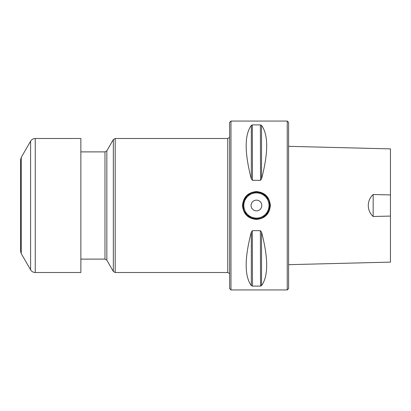 <?xml version="1.0" encoding="UTF-8"?>
<svg xmlns="http://www.w3.org/2000/svg" width="411" height="411" viewBox="0 0 411 411"><rect width="100%" height="100%" fill="white"/><g stroke="black" fill="none" stroke-linecap="round" stroke-linejoin="round"><path stroke-width="0.62" d="M287.253 121.065L288.594 122.406L288.594 288.594L287.253 289.935L230.967 289.935L230.967 121.065L287.253 121.065L287.253 289.935M288.594 264.674L288.594 146.326L390.45 148.885L390.45 194.927L373.162 194.506C366.751 200.337 366.591 210.478 373.162 216.494L390.45 216.073L390.45 262.115L288.594 264.674M270.366 205.5C269.539 213.967 264.895 218.611 256.428 219.433C247.961 218.611 243.317 213.967 242.49 205.5C243.317 197.033 247.961 192.389 256.428 191.567C264.895 192.389 269.539 197.033 270.366 205.5M251.321 178.939C244.458 152.671 244.458 134.808 251.321 125.355L252.482 124.903L260.374 124.903L261.535 125.355C268.398 134.808 268.398 152.671 261.535 178.939L260.374 180.337L252.482 180.337L251.321 178.939L251.321 125.355M251.321 285.645C244.458 276.192 244.458 258.329 251.321 232.061L252.482 230.663L260.374 230.663L261.535 232.061C268.398 258.329 268.398 276.192 261.535 285.645L260.374 286.097L252.482 286.097L251.321 285.645L251.321 232.061M260.374 230.663L260.548 286.092M261.535 232.061L261.535 285.645M252.482 286.097L252.308 230.689M260.374 124.903L260.548 180.311M252.482 180.337L252.308 124.908M390.45 150.796L390.45 148.885M390.45 216.078L390.45 194.927M373.162 216.494L373.162 194.506M269.832 205.5L269.272 201.678C268.429 200.501 270.664 202.34 265.932 196.052L261.586 193.129L256.428 192.096L252.565 192.667C251.388 193.514 253.207 191.279 246.924 196.052L244.036 200.393L243.024 205.5L243.584 209.322C244.427 210.499 242.192 208.66 246.924 214.948L251.27 217.871L256.428 218.904L260.291 218.333C261.468 217.486 259.649 219.721 265.932 214.948L268.82 210.607L269.832 205.5A13.404 13.404 0 0 1 260.291 218.333A13.404 13.404 0 0 0 269.832 205.5L269.832 205.5M251.07 205.5A5.358 5.358 0 0 1 259.11 200.856A5.358 5.358 0 0 1 259.11 210.144A5.358 5.358 0 0 1 251.07 205.5M251.27 217.871A13.404 13.404 0 0 1 244.036 210.607A13.404 13.404 0 0 0 251.27 217.871M243.79 209.964A13.404 13.404 0 0 1 243.584 209.322A13.404 13.404 0 0 0 243.79 209.964M244.036 200.393A13.404 13.404 0 0 1 268.82 200.393A13.404 13.404 0 0 0 244.036 200.393M269.066 201.036A13.404 13.404 0 0 1 269.272 201.678A13.404 13.404 0 0 0 269.066 201.036M230.967 289.935L229.626 288.594L229.626 122.406L230.967 121.065M80.859 138.492L80.859 272.508L35.254 272.508L35.254 138.492L80.859 138.492M21.269 157.346L21.269 253.654L20.55 250.972L20.55 160.028L21.269 157.346L30.609 141.168C31.678 139.447 33.229 138.558 35.254 138.492M261.535 125.355L261.535 178.939M269.025 205.5A12.597 12.597 0 0 0 250.129 194.588A12.597 12.597 0 0 0 250.129 216.412A12.597 12.597 0 0 0 269.025 205.5M80.859 259.11L104.985 259.11L106.839 260.178L113.338 271.44L115.198 272.508L227.756 272.508L227.756 138.492L229.626 137.397M115.198 272.508L115.198 138.492L227.756 138.492M113.338 271.44L113.338 139.56L115.198 138.492M106.839 260.178L106.839 150.822L113.338 139.56M104.985 259.11L104.985 151.89L106.839 150.822M30.609 141.168L30.609 269.832C31.678 271.553 33.229 272.442 35.254 272.508M227.756 272.508L229.626 273.603M80.859 151.89L104.985 151.89M21.269 253.654L30.609 269.832"/></g></svg>
